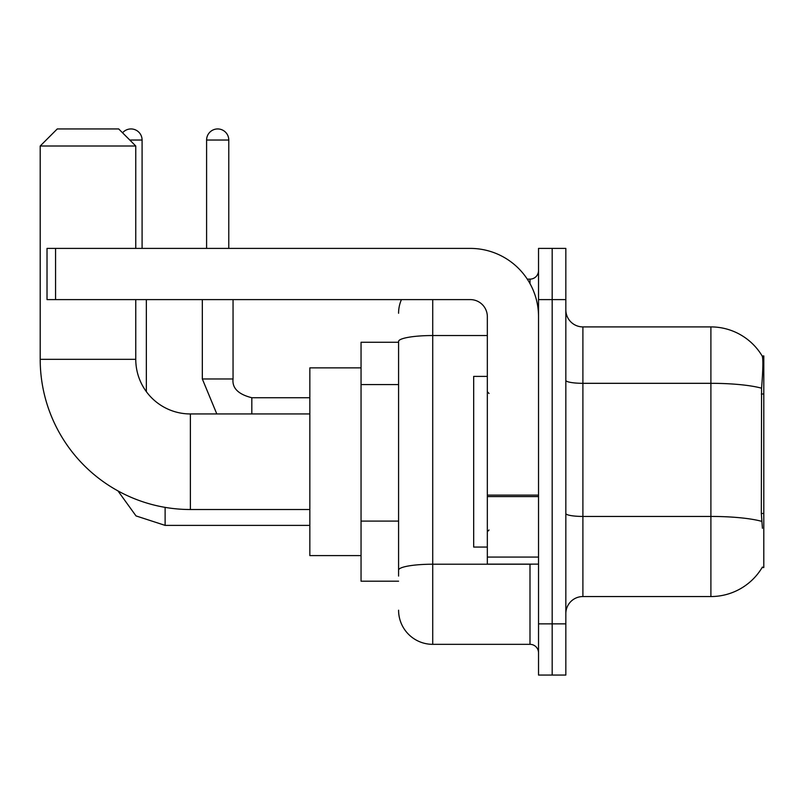 <?xml version="1.0" encoding="UTF-8"?>
<svg xmlns="http://www.w3.org/2000/svg" width="804" height="804" viewBox="0 0 804 804"><rect width="100%" height="100%" fill="white"/><g stroke="black" fill="none" stroke-linecap="round" stroke-linejoin="round"><path stroke-width="1.21" d="M762.122 567.544L762.423 567.031A59.727 59.727 0 0 1 710.897 596.548A59.727 59.727 0 0 0 762.122 567.544L763.8 567.544L763.8 355.921L762.252 356.132A59.727 59.727 0 0 0 710.897 326.906A59.727 59.727 0 0 1 762.122 355.921A59.727 59.727 0 0 0 710.897 326.906L582.9 326.906A17.065 17.065 0 0 1 565.835 309.841A17.065 17.065 0 0 0 582.9 326.906L582.9 596.548A17.065 17.065 0 0 0 565.835 613.623M398.583 342.273L361.046 342.273L361.046 581.191L398.583 581.191M552.177 623.854L552.177 675.058L565.835 675.058L565.835 623.854L552.177 623.854L552.177 675.058L538.529 675.058L538.529 623.854L552.177 623.854L552.177 299.601L552.177 623.854M538.529 623.854L538.529 248.406L552.177 248.406L552.177 299.601L552.177 248.406L565.835 248.406L565.835 623.854M762.423 528.288L761.328 513.465L761.569 388.201C763.046 369.639 763.277 358.956 762.252 356.132A59.727 59.727 0 0 0 710.897 326.906L710.897 383.317L582.9 383.317A17.065 2.965 0 0 1 565.835 380.352M761.75 521.364A59.727 10.372 180 0 0 710.897 516.439L710.897 596.548L582.9 596.548M398.583 576.076L398.583 341.459A34.13 5.929 180 0 1 432.723 335.539L487.335 335.539M432.723 299.601L432.723 644.336L529.997 644.336L529.997 564.127M527.273 279.129L529.997 279.129A8.532 8.532 0 0 0 538.529 270.596M538.529 652.868A8.532 8.532 0 0 0 529.997 644.336M398.583 313.258A34.13 34.13 0 0 1 401.437 299.601M432.723 644.336A34.13 34.13 0 0 1 398.583 610.206M487.335 376.403L473.677 376.403L473.677 547.062L487.335 547.062M309.841 509.515L190.377 509.515A150.177 150.177 0 0 1 40.2 359.338L40.2 146.006L57.265 128.941L118.701 128.941L135.765 146.006L40.2 146.006M190.377 509.515L190.377 413.949A54.612 54.612 0 0 1 135.765 359.338L135.765 299.601M135.765 248.406L135.765 146.006M361.046 367.87L309.841 367.87L309.841 555.594L361.046 555.594M122.57 132.811A11.095 11.095 0 0 1 142.087 140.037L142.087 248.406M146.348 391.638L146.348 299.601M206.598 248.406L206.598 140.037A11.095 11.095 0 0 1 217.683 128.941A11.095 11.095 0 0 1 228.778 140.037L228.778 248.406M202.327 299.601L202.327 378.965L233.049 378.965L233.049 299.601M538.529 564.127L487.335 564.127L487.335 495.113L538.529 495.113M538.529 316.665A68.26 68.26 0 0 0 470.26 248.406L55.556 248.406L55.556 299.601L470.26 299.601A17.065 17.065 0 0 1 487.335 316.665L487.335 495.113M55.556 299.601L47.024 299.601L47.024 248.406L55.556 248.406M763.8 394L761.328 394M763.8 513.465L761.328 513.465M398.583 384.573L361.046 384.573M398.583 521.103L361.046 521.103M761.569 388.201A59.727 10.372 180 0 0 710.897 383.317L710.897 516.439L582.9 516.439A17.065 2.965 -0 0 1 565.835 513.475M565.835 299.601L538.529 299.601M532.962 564.127A8.532 1.477 0 0 1 529.997 564.217L432.723 564.217A34.13 5.929 180 0 0 398.583 570.147M529.997 283.621L529.997 279.129M40.2 359.338L135.765 359.338M309.841 525.384L165.121 525.384L136.017 515.917L117.957 490.902L136.017 515.917L165.121 525.384L136.017 515.917L117.957 490.902L136.017 515.917L165.121 525.384L165.121 507.374M129.796 140.037L142.087 140.037M251.823 413.949L251.823 397.759M206.598 140.037L228.778 140.037M538.529 496.601L487.335 496.601M487.335 557.071L538.529 557.071M489.033 393.468L487.335 391.759M489.033 529.997L487.335 531.705M309.841 413.949L190.377 413.949M202.327 378.965L216.809 413.949M233.049 378.965C232.014 388.061 238.275 394.322 251.823 397.729C238.275 394.322 232.014 388.061 233.049 378.965C232.014 388.061 238.275 394.322 251.823 397.729L309.841 397.729"/></g></svg>
